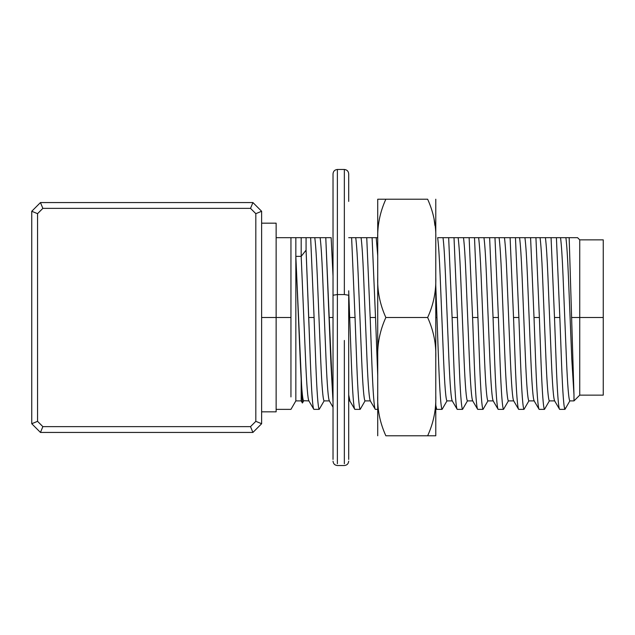 <?xml version="1.0" encoding="UTF-8"?>
<svg xmlns="http://www.w3.org/2000/svg" width="635" height="635" viewBox="0 0 635 635"><rect width="100%" height="100%" fill="white"/><g stroke="black" fill="none" stroke-linecap="round" stroke-linejoin="round"><path stroke-width="0.95" d="M329.446 400.899C328.311 399.772 327.168 385.874 326.033 359.196C327.168 385.874 328.311 399.772 329.446 400.899L324.096 400.899C322.953 399.772 321.818 385.874 320.683 359.196C321.818 385.874 322.953 399.772 324.096 400.899L319.207 409.361L313.857 409.361C312.714 408.122 311.579 392.811 310.444 363.434L308.737 317.5L314.087 317.5L315.793 363.434C316.928 392.811 318.072 408.122 319.207 409.361C318.072 408.122 316.928 392.811 315.793 363.434L314.087 317.5L308.737 317.5L306.078 250.158L301.18 256.365L295.839 256.365L302.395 403.003L301.18 400.899L302.395 403.003L301.18 379.19L301.18 400.899L295.839 400.899L295.839 256.365L295.839 400.899L301.18 400.899L301.18 379.19L295.839 256.365L295.839 237.68L331.137 237.68L276.138 237.68L295.839 237.68L295.839 256.365L301.18 256.365L301.18 237.68L301.18 256.365L306.07 250.158L306.07 237.68L306.07 250.158L310.444 363.434C311.579 392.811 312.714 408.122 313.857 409.361L308.777 400.733M603.25 395.145L579.739 395.145L573.984 400.899L573.984 394.906L573.984 400.899L569.857 400.899C568.714 399.772 567.579 385.874 566.444 359.196C567.579 385.874 568.714 399.772 569.857 400.899L564.967 409.361L559.618 409.361C558.475 408.122 557.339 392.811 556.204 363.434L554.498 317.5L559.848 317.5L561.554 363.434C562.689 392.811 563.824 408.122 564.967 409.361L565.515 407.908L564.967 409.361C563.824 408.122 562.689 392.811 561.554 363.434L559.848 317.5L554.498 317.5L556.204 363.434C557.339 392.811 558.475 408.122 559.618 409.361L554.538 400.733M554.728 400.899C553.585 399.772 552.45 385.874 551.315 359.196C552.45 385.874 553.585 399.772 554.728 400.899L549.37 400.899C548.235 399.772 547.1 385.874 545.957 359.196C547.1 385.874 548.235 399.772 549.37 400.899L544.489 409.361L539.131 409.361C537.996 408.122 536.861 392.811 535.718 363.434L534.011 317.5L539.369 317.5L541.076 363.434C542.211 392.811 543.346 408.122 544.489 409.361C543.346 408.122 542.211 392.811 541.076 363.434L539.369 317.5L534.011 317.5L535.718 363.434C536.861 392.811 537.996 408.122 539.131 409.361L534.059 400.733M534.249 400.899C533.106 399.772 531.971 385.874 530.836 359.196C531.971 385.874 533.106 399.772 534.249 400.899L528.892 400.899C527.756 399.772 526.621 385.874 525.478 359.196C526.621 385.874 527.756 399.772 528.892 400.899L524.01 409.361L518.652 409.361C517.517 408.122 516.382 392.811 515.239 363.434L513.532 317.5L518.882 317.5L520.597 363.434C521.732 392.811 522.867 408.122 524.01 409.361C522.867 408.122 521.732 392.811 520.597 363.434L518.882 317.5L513.532 317.5L515.239 363.434C516.382 392.811 517.517 408.122 518.652 409.361L513.572 400.733M513.763 400.899C512.628 399.772 511.492 385.874 510.349 359.196C511.492 385.874 512.628 399.772 513.763 400.899L508.413 400.899C507.278 399.772 506.135 385.874 505 359.196C506.135 385.874 507.278 399.772 508.413 400.899L503.523 409.361L498.173 409.361C497.038 408.122 495.895 392.811 494.76 363.434L493.054 317.5L498.404 317.5L500.11 363.434C501.253 392.811 502.388 408.122 503.523 409.361C502.388 408.122 501.253 392.811 500.11 363.434L498.404 317.5L493.054 317.5L494.76 363.434C495.895 392.811 497.038 408.122 498.173 409.361L493.093 400.733M493.284 400.899C492.149 399.772 491.014 385.874 489.871 359.196C491.014 385.874 492.149 399.772 493.284 400.899L487.934 400.899C486.799 399.772 485.656 385.874 484.521 359.196C485.656 385.874 486.799 399.772 487.934 400.899L483.044 409.361L477.695 409.361C476.56 408.122 475.417 392.811 474.281 363.434L472.575 317.5L477.925 317.5L479.631 363.434C480.774 392.811 481.909 408.122 483.044 409.361C481.909 408.122 480.774 392.811 479.631 363.434L477.925 317.5L472.575 317.5L474.281 363.434C475.417 392.811 476.56 408.122 477.695 409.361L472.615 400.733M472.805 400.899C471.67 399.772 470.527 385.874 469.392 359.196C470.527 385.874 471.67 399.772 472.805 400.899L467.455 400.899C466.32 399.772 465.177 385.874 464.042 359.196C465.177 385.874 466.32 399.772 467.455 400.899L462.566 409.361L457.216 409.361C456.073 408.122 454.938 392.811 453.803 363.434L452.096 317.5L457.446 317.5L459.153 363.434C460.288 392.811 461.431 408.122 462.566 409.361C461.431 408.122 460.288 392.811 459.153 363.434L457.446 317.5L452.096 317.5L453.803 363.434C454.938 392.811 456.073 408.122 457.216 409.361L452.136 400.733M436.737 409.361L435.777 405.193L436.737 409.361L442.087 409.361C440.952 408.122 439.809 392.811 438.674 363.434L436.967 317.5L435.777 317.5L436.967 317.5L435.777 285.472L438.674 363.434C439.809 392.811 440.952 408.122 442.087 409.361L446.976 400.899C445.833 399.772 444.698 385.874 443.563 359.196L440.15 275.804C439.388 257.389 438.563 244.681 437.666 237.68L569.166 237.68L437.666 237.68C438.563 244.681 439.388 257.389 440.15 275.804L443.563 359.196C444.698 385.874 445.833 399.772 446.976 400.899L452.326 400.899C451.191 399.772 450.048 385.874 448.913 359.196L445.5 275.804C444.738 257.389 443.913 244.681 443.016 237.68C443.913 244.681 444.738 257.389 445.5 275.804L448.913 359.196C450.048 385.874 451.191 399.772 452.326 400.899M377.73 409.361L375.293 409.361C374.158 408.122 373.023 392.811 371.88 363.434L370.173 317.5L375.523 317.5L377.73 375.539L375.523 317.5L370.173 317.5L371.88 363.434C373.023 392.811 374.158 408.122 375.293 409.361L370.213 400.733M370.403 400.899C369.268 399.772 368.133 385.874 366.99 359.196C368.133 385.874 369.268 399.772 370.403 400.899L365.054 400.899C363.918 399.772 362.776 385.874 361.64 359.196C362.776 385.874 363.918 399.772 365.054 400.899L360.164 409.361L354.814 409.361C353.679 408.122 352.536 392.811 351.401 363.434L349.695 317.5L355.044 317.5L356.751 363.434C357.894 392.811 359.029 408.122 360.164 409.361C359.029 408.122 357.894 392.811 356.751 363.434L355.044 317.5L349.695 317.5L351.401 363.434C352.536 392.811 353.679 408.122 354.814 409.361L349.734 400.733L348.702 394.891L349.925 400.899M333.026 317.5L329.216 317.5L333.026 401.899L330.922 363.434L325.779 237.68L329.216 317.5L333.026 317.5M290.949 396.923L290.949 317.5L276.138 317.5L276.138 223.171L276.138 411.829L276.138 317.5L261.628 317.5L261.628 211.272L255.826 213.67L255.826 421.33L261.628 423.728L261.628 301.014L261.628 423.728L255.826 421.33L255.826 213.67L261.628 211.272L252.92 202.565L250.515 208.367L255.826 213.67L250.515 208.367L42.862 208.367L37.552 213.67L37.552 421.33L42.862 426.633L250.515 426.633L255.826 421.33L250.515 426.633L252.92 432.435L261.628 423.728L252.92 432.435L250.515 426.633L42.862 426.633L37.552 421.33L37.552 213.67L42.862 208.367L250.515 208.367L252.92 202.565L261.628 211.272L261.628 333.986L261.628 317.5L276.138 317.5L276.138 223.171L276.138 317.5L290.949 317.5L290.949 237.68L290.949 396.923M252.92 202.565L40.457 202.565L42.862 208.367L40.457 202.565L31.75 211.272L37.552 213.67L31.75 211.272L31.75 423.728L37.552 421.33L31.75 423.728L40.457 432.435L42.862 426.633L40.457 432.435L252.92 432.435L40.457 432.435L31.75 423.728L31.75 211.272L40.457 202.565L252.92 202.565M603.25 317.5L603.25 239.855L603.25 395.145L603.25 317.5L579.739 317.5L579.739 395.145L579.739 239.855L579.739 317.5L603.25 317.5M261.628 333.986L261.628 411.829L276.138 411.829M276.138 223.171L261.628 223.171L261.628 301.014M348.702 237.68L377.73 237.68L348.702 237.68M314.087 317.5L310.65 237.68L314.087 317.5M320.683 359.196L317.27 275.804C316.508 257.389 315.682 244.681 314.785 237.68C315.682 244.681 316.508 257.389 317.27 275.804L320.683 359.196M326.033 359.196L322.62 275.804C321.866 257.389 321.032 244.681 320.135 237.68C321.032 244.681 321.866 257.389 322.62 275.804L326.033 359.196M333.026 276.098L331.137 237.68L333.026 276.098M349.695 317.5L348.702 290.782L349.695 317.5M355.044 317.5L351.615 237.68L355.044 317.5M361.64 359.196L358.227 275.804C357.473 257.389 356.64 244.681 355.743 237.68C356.64 244.681 357.473 257.389 358.227 275.804L361.64 359.196M366.99 359.196L363.577 275.804C362.823 257.389 361.998 244.681 361.093 237.68C361.998 244.681 362.823 257.389 363.577 275.804L366.99 359.196M370.173 317.5L366.744 237.68L370.173 317.5M375.523 317.5L372.094 237.68L375.523 317.5M377.73 255.794L376.222 237.68L377.73 255.794M452.096 317.5L448.659 237.68L452.096 317.5M457.446 317.5L454.017 237.68L457.446 317.5M464.042 359.196L460.629 275.804C459.867 257.389 459.042 244.681 458.145 237.68C459.042 244.681 459.867 257.389 460.629 275.804L464.042 359.196M469.392 359.196L465.979 275.804C465.225 257.389 464.391 244.681 463.494 237.68C464.391 244.681 465.225 257.389 465.979 275.804L469.392 359.196M472.575 317.5L469.138 237.68L472.575 317.5M477.925 317.5L474.496 237.68L477.925 317.5M484.521 359.196L481.108 275.804C480.354 257.389 479.52 244.681 478.623 237.68C479.52 244.681 480.354 257.389 481.108 275.804L484.521 359.196M489.871 359.196L486.458 275.804C485.704 257.389 484.878 244.681 483.973 237.68C484.878 244.681 485.704 257.389 486.458 275.804L489.871 359.196M493.054 317.5L489.625 237.68L493.054 317.5M498.404 317.5L494.975 237.68L498.404 317.5M505 359.196L501.586 275.804C500.832 257.389 499.999 244.681 499.102 237.68C499.999 244.681 500.832 257.389 501.586 275.804L505 359.196M510.349 359.196L506.936 275.804C506.182 257.389 505.357 244.681 504.46 237.68C505.357 244.681 506.182 257.389 506.936 275.804L510.349 359.196M513.532 317.5L510.103 237.68L513.532 317.5M518.882 317.5L515.453 237.68L518.882 317.5M525.478 359.196L522.065 275.804C521.311 257.389 520.486 244.681 519.581 237.68C520.486 244.681 521.311 257.389 522.065 275.804L525.478 359.196M530.836 359.196L527.423 275.804C526.661 257.389 525.836 244.681 524.939 237.68C525.836 244.681 526.661 257.389 527.423 275.804L530.836 359.196M534.011 317.5L530.582 237.68L534.011 317.5M539.369 317.5L535.932 237.68L539.369 317.5M545.957 359.196L542.544 275.804C541.79 257.389 540.964 244.681 540.067 237.68C540.964 244.681 541.79 257.389 542.544 275.804L545.957 359.196M551.315 359.196L547.902 275.804C547.14 257.389 546.314 244.681 545.417 237.68C546.314 244.681 547.14 257.389 547.902 275.804L551.315 359.196M554.498 317.5L551.061 237.68L554.498 317.5M559.848 317.5L556.411 237.68L559.848 317.5M566.444 359.196L563.031 275.804C562.269 257.389 561.443 244.681 560.546 237.68C561.443 244.681 562.269 257.389 563.031 275.804L566.444 359.196M573.984 394.906L571.794 359.196L568.381 275.804C567.619 257.389 566.793 244.681 565.896 237.68C566.793 244.681 567.619 257.389 568.381 275.804L571.794 359.196L573.984 394.906L569.166 237.68L573.984 394.906M579.739 317.5L579.739 239.855L579.739 395.145L579.739 317.5L571.516 317.5L579.739 317.5M603.25 239.855L579.739 239.855L577.564 237.68L569.166 237.68M301.196 256.365L305.554 359.196C306.689 385.874 307.832 399.772 308.967 400.899C307.832 399.772 306.689 385.874 305.554 359.196L301.196 256.365M295.839 256.365L300.204 359.196C301.339 385.874 302.474 399.772 303.617 400.899C302.474 399.772 301.339 385.874 300.204 359.196L295.839 256.365M302.395 403.003L303.808 400.733L308.967 400.899M348.702 201.406L348.702 173.823C348.424 171.196 346.972 169.751 344.345 169.474L344.345 294.553L344.345 169.474L337.383 169.474L337.383 463.74L337.383 294.553L344.345 294.553L337.383 294.553L337.383 169.474C334.756 169.751 333.304 171.196 333.026 173.823L333.026 459.438L333.026 295.227L337.383 294.553L333.026 295.227M344.345 340.447L344.345 463.74L344.345 340.447M348.702 339.773L348.702 459.438L348.702 295.227L344.345 294.553L348.702 295.227M435.777 199.223L435.777 435.777L427.649 435.777C433.554 422.862 436.261 409.384 435.777 395.335L435.777 357.942C436.277 343.972 433.562 330.494 427.649 317.5C433.546 304.57 436.253 291.092 435.777 277.058L435.777 239.665C436.285 225.782 433.57 212.304 427.649 199.223L385.85 199.223L427.649 199.223C433.57 212.304 436.285 225.782 435.777 239.665L435.777 199.223M435.777 241.014L435.777 237.68M377.73 435.777L377.73 199.223L385.85 199.223C379.96 212.153 377.253 225.631 377.73 239.665L377.73 277.058C377.222 290.941 379.928 304.419 385.85 317.5L427.649 317.5L385.85 317.5C379.952 330.414 377.246 343.892 377.73 357.942L377.73 395.335C377.23 409.305 379.936 422.783 385.85 435.777L427.649 435.777L385.85 435.777C379.936 422.783 377.23 409.305 377.73 395.335L377.73 435.777M434.062 218.916L434.919 225.473M377.73 199.223L377.73 239.665C377.253 225.631 379.96 212.153 385.85 199.223L377.73 199.223M377.73 277.058L377.73 357.942C377.246 343.892 379.952 330.414 385.85 317.5C379.928 304.419 377.222 290.941 377.73 277.058M427.649 317.5C433.562 330.494 436.277 343.972 435.777 357.942L435.777 277.058C436.253 291.092 433.546 304.57 427.649 317.5M427.649 435.777L435.777 435.777L435.777 395.335C436.261 409.384 433.554 422.862 427.649 435.777M295.839 400.899L290.949 409.361L276.138 409.361M333.026 407.249L329.255 400.733M348.702 400.899L349.829 400.899M436.562 409.21L435.777 407.853M348.702 461.177C348.424 463.804 346.972 465.249 344.345 465.526L337.383 465.526C334.756 465.249 333.304 463.804 333.026 461.177"/></g></svg>
